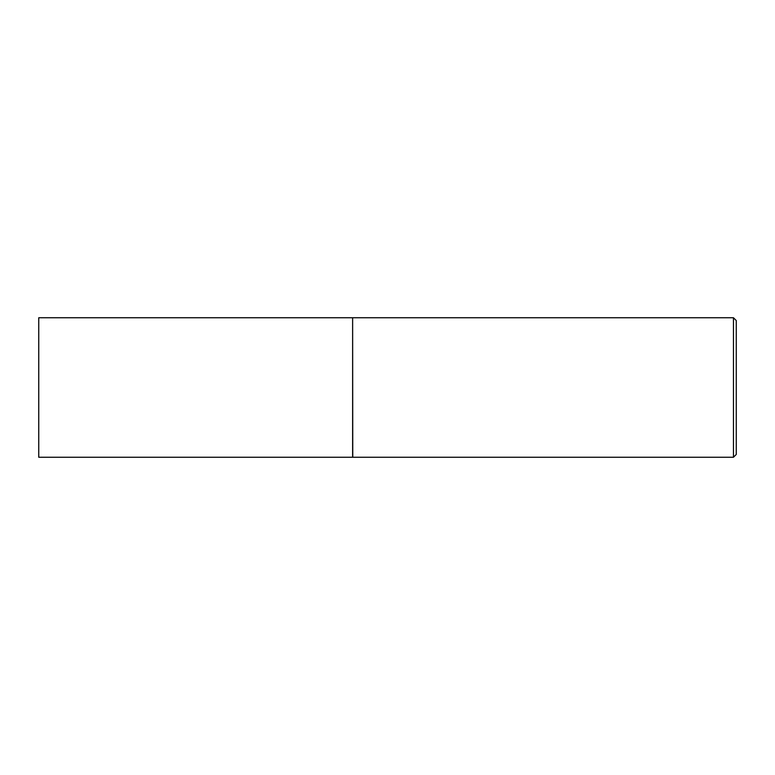 <?xml version="1.0" encoding="UTF-8"?>
<svg xmlns="http://www.w3.org/2000/svg" width="775" height="775" viewBox="0 0 775 775"><rect width="100%" height="100%" fill="white"/><g stroke="black" fill="none" stroke-linecap="round" stroke-linejoin="round"><path stroke-width="1.16" d="M38.75 387.5L38.75 457.25L352.625 457.25L352.625 317.75L38.75 317.75L38.75 387.5M352.625 317.886L352.761 457.25L733.46 457.25L733.46 317.75L736.25 320.54L736.25 454.46L733.46 457.25M352.761 317.75L733.46 317.75"/></g></svg>
